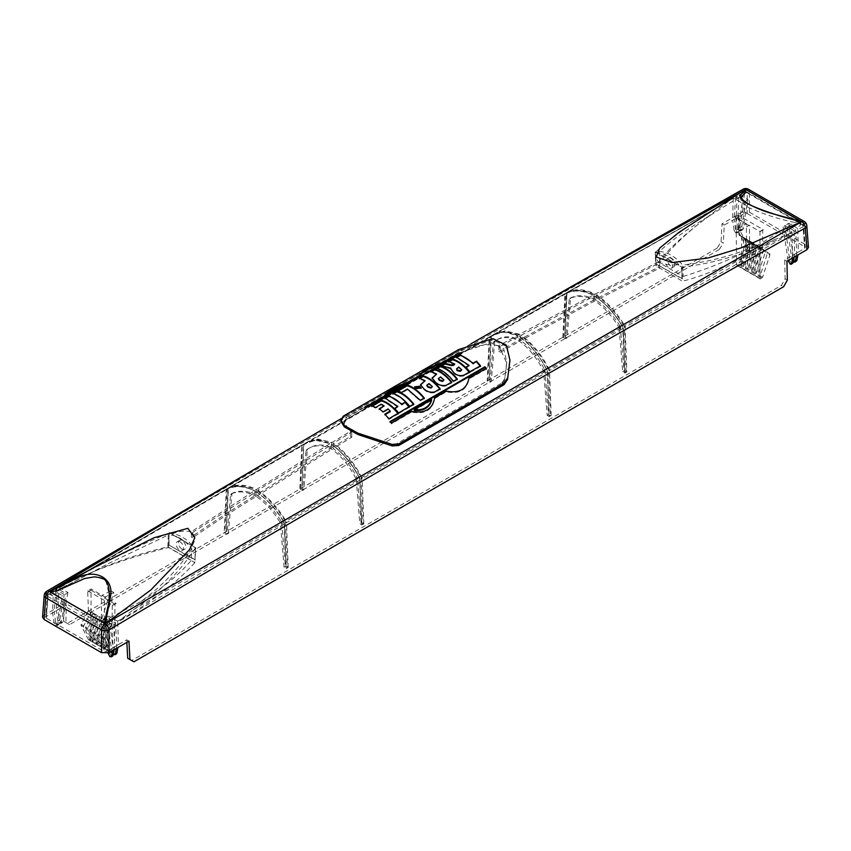 <?xml version="1.0" encoding="UTF-8"?>
<svg xmlns="http://www.w3.org/2000/svg" width="851" height="851" viewBox="0 0 851 851"><rect width="100%" height="100%" fill="white"/><g stroke="black" fill="none" stroke-linecap="round" stroke-linejoin="round"><path stroke-width="0.64" stroke-dasharray="4.25 3.19" d="M670.982 258.353A5.074 2.798 -122.1 0 0 668.439 258.108A5.074 2.798 -122.1 0 0 667.897 262.087A5.074 2.798 -122.1 0 0 671.29 266.459A5.074 2.798 -122.1 0 0 673.832 266.703A5.074 2.798 -122.1 0 0 674.375 262.725A5.074 2.798 -122.1 0 0 670.982 258.353M668.748 259.757A5.074 2.798 -122.1 0 0 666.205 259.502A5.074 2.798 -122.1 0 0 665.663 263.491A5.074 2.798 -122.1 0 0 669.067 267.852A5.074 2.798 -122.1 0 0 671.609 268.108A5.074 2.798 -122.1 0 0 672.152 264.118A5.074 2.798 -122.1 0 0 668.748 259.757M794.483 222.398C778.601 219.111 762.868 213.973 747.263 206.963C739.04 200.155 738.2 195.73 744.753 193.688L709.766 215.643C689.182 227.76 672.343 239.716 659.248 251.534L659.685 262.906L683.151 276.458L682.715 265.076C710.394 261.683 735.987 254.779 759.496 244.365L794.483 222.398L801.238 221.547M659.248 251.534C666.886 251.673 674.705 256.194 682.715 265.076M792.579 258.002L792.036 232.855L625.166 327.178L624.666 325.656L774.144 239.791C746.125 253.885 715.361 263.023 681.842 267.203L678.736 264.608C671.939 257.545 665.259 253.694 658.685 253.024L655.642 252.077L656.185 266.044C662.472 255.087 676.29 242.29 689.395 231.429C700.277 222.366 713.936 211.899 730.36 200.028L733.509 198.177L742.2 203.198L744.21 201.953L735.594 196.985L737.423 195.964L745.944 200.879L747.955 199.634L739.572 194.794L744.785 192.528L748.997 193.794L745.731 192.018L744.785 192.528M681.842 267.203L682.385 281.17L656.185 266.044M655.642 252.077C671.471 237.684 692.193 222.749 717.829 207.282L730.36 200.028M774.144 239.791L788.845 233.791L738.434 259.746L711.659 271.565C700.309 276.107 690.555 279.309 682.385 281.17M737.413 195.964L736.977 196.858L737.423 195.964M744.242 213.537L737.966 217.165L738.955 195.762L739.572 194.794L738.955 195.762L744.242 192.837A2.106 1.319 0 0 1 747.21 192.837A2.106 1.245 119 0 0 746.742 191.922A2.106 1.245 119 0 0 745.731 192.018A2.106 1.245 -118.9 0 0 744.71 191.922A2.106 1.245 -118.9 0 0 744.242 192.837L744.242 213.537L747.21 213.537L747.21 192.837L803.036 225.068A2.106 1.213 175.7 0 1 803.652 225.834A2.106 1.213 175.7 0 1 803.036 226.781A2.106 1.245 -118.9 0 0 801.61 224.281L748.997 193.794M798.398 222.324L800.685 224.802L801.61 224.281A2.106 1.191 121 0 1 802.631 224.196L746.742 191.922A2.106 2.106 0 0 0 744.71 191.922L739.413 194.858M788.845 233.791L791.77 231.823L783.08 226.802L785.069 225.536L793.675 230.515L795.291 229.366L786.771 224.451L788.76 223.185L797.142 228.025L800.685 224.802M738.753 216.175L738.2 215.218L763.304 229.706L762.741 230.025L762.602 248.439L738.891 234.748L746.274 240.365L746.401 241.237L739.317 263.81L737.434 265.395L736.689 264.969L735.977 217.93L738.753 216.175L738.891 234.748M745.902 223.717L749.454 225.738L749.635 249.226L746.657 247.513L737.179 229.196L746.316 223.664L735.668 217.516M746.657 247.513L746.316 223.664M738.2 215.218L734.838 217.335L749.454 225.738M759.932 231.823L763.304 229.706L759.964 231.77L759.964 278.405L760.698 278.83L736.689 264.969L760.698 278.83L762.581 277.245L760.156 275.841L767.389 253.343L769.953 254.821L762.581 277.245M709.766 215.643C689.363 230.196 672.662 245.95 659.685 262.906M683.151 276.458C710.745 267.937 736.2 257.236 759.496 244.365M563.564 337.411L565.607 338.709L569.213 299.424A2.627 1.521 60 0 1 569.745 298.424A2.627 1.521 60 0 1 569.883 298.361C577.074 295.297 584.945 295.914 593.509 300.201L593.509 295.371C582.744 290.202 573.446 289.691 565.596 293.829L563.564 337.411L562.819 337.39L564.883 336.656L566.915 293.074C574.733 289.01 584.031 289.553 594.828 294.723L594.828 299.435L596.147 300.297L659.685 268.065L658.366 267.31L658.366 262.044L659.025 262.416C665.365 264.746 671.939 265.469 678.736 264.608M658.685 253.024C655.472 255.981 655.578 259.108 659.025 262.416L659.685 262.81L596.53 294.829L596.147 300.201C604.763 305.86 612.635 314.349 619.762 325.646L618.443 326.401A2.627 1.521 60 0 1 619.113 328.231L622.719 371.685L624.762 372.749L622.73 326.816C614.933 313.668 605.635 303.445 594.828 296.127L594.466 295.903C605.274 303.169 614.656 313.487 622.602 326.848L623.113 328.358L549.533 370.589L549.129 369.26L622.73 326.816M596.147 295.488C606.891 302.733 616.188 312.923 624.049 326.061L624.666 325.656C616.815 312.477 607.433 302.201 596.53 294.829M658.366 262.044L595.211 294.074C584.424 288.861 575.031 288.298 567.053 292.393L566.543 293.318L733.509 198.177M717.829 207.282L567.053 292.393L564.883 336.198L566.926 337.953L570.532 298.658L569.213 299.424M795.291 229.366L795.759 230.791L794.015 231.759L793.675 230.515M794.015 231.759L794.685 254.204L796.749 253.002L795.759 230.791M747.21 213.537L804.674 246.716L804.674 248.428L803.036 226.781L797.749 229.706L797.142 228.025M797.749 229.706L798.398 252.056L804.674 248.428M745.944 200.879L741.253 230.206L739.796 230.77L742.763 229.334L739.285 230.483L740.774 229.621L739.317 227.345L737.806 228.217L736.317 218.111L734.243 219.313L735.594 196.985M739.317 227.345L737.966 217.165L736.317 218.111L736.977 196.858L735.232 197.826M566.915 293.074L566.543 293.776M490.921 336.751L564.479 294.51L564.979 293.574L491.325 335.879L489.251 379.865L487.187 381.057L489.261 337.07L303.935 444.062L303.53 444.935L488.857 337.932L489.602 337.953L487.931 381.078L489.91 382.312L493.389 342.613A2.627 1.521 60 0 1 493.91 341.613L495.229 340.857C502.228 335.922 510.217 335.496 519.195 339.581L520.514 340.677L594.828 300.956C603.444 306.626 611.316 315.104 618.443 326.401M301.86 488.048L303.53 444.935L301.86 488.048L299.797 489.24L301.871 445.254L228.398 487.9L227.887 488.825L301.467 446.126L302.211 446.147L300.541 489.261L299.797 489.24M303.839 489.74L301.86 488.506L303.828 444.733C311.179 438.733 320.508 438.169 331.805 443.031L331.805 447.775C322.827 443.679 314.838 444.105 307.839 449.041L306.52 449.807L307.839 449.041A2.627 1.521 -120 0 0 307.317 450.041L303.839 489.74L302.52 490.506L305.998 450.796A2.627 1.521 60 0 1 306.52 449.807C313.519 444.871 321.508 444.445 330.486 448.53L330.486 443.86C319.199 438.988 309.87 439.531 302.509 445.498L301.871 445.254L303.509 444.243L315.498 440.254L330.103 443.648L256.534 489.485C245.726 484.272 236.344 483.751 228.398 487.9L226.238 531.715L224.175 532.907L226.334 489.102L66.24 583.233L58.964 588.222L225.834 490.027L226.334 489.102C234.185 485.006 243.567 485.57 254.47 490.804L191.315 531.694L191.411 536.96A1307.764 755.039 -60 0 1 254.853 495.718L254.853 491.006C244.109 485.836 234.812 485.283 226.951 489.357L224.919 532.928L226.962 534.226L230.568 494.942A2.627 1.521 60 0 1 231.1 493.942A2.627 1.521 60 0 1 231.238 493.878C238.429 490.814 246.301 491.421 254.853 495.718L256.172 496.473L255.789 491.559C266.576 498.803 275.969 509.068 283.947 522.365L284.457 523.886L117.746 622.155L118.406 644.643L114.683 646.792L113.577 622.953L105.056 618.039L103.045 619.081L111.428 623.921L106.215 625.751L102.003 624.379L105.269 626.304L106.215 625.751M65.878 622.581L69.505 624.666L63.644 621.283L65.878 622.581L66.293 604.944L57.974 609.752L58.964 588.222M44.199 595.36A5.266 3.032 -175.7 0 1 45.731 593.424C277.958 455.828 510.057 321.838 742.008 191.432L742.008 212.25L722.031 223.781L721.074 241.801L717.053 248.226L719.286 249.524L69.505 624.666M719.286 249.524L723.307 243.088L721.074 241.801M742.2 203.198L737.53 232.355L736.072 232.919L739.04 231.483L736.072 232.919L735.562 232.631L737.051 231.77L735.594 229.493L734.083 230.366L732.594 220.26L724.275 225.068L723.307 243.088M735.594 229.493L734.243 219.313L732.594 220.26L733.254 198.921M547.172 370.366L547.47 371.781L362.143 478.773L361.739 477.443L547.065 370.44C539.587 355.75 530.173 344.315 518.833 336.145L500.186 346.368L499.537 345.985C486.453 342.879 473.018 345.666 459.221 354.346L459.221 352.878L491.027 342.645L503.622 348.516L506.749 361.888L504.473 380.546L506.749 363.26L498.867 345.612L517.514 335.379L517.876 340.347L519.195 341.102C528.184 347.399 536.173 357.058 543.161 370.057A2.627 1.521 60 0 1 543.683 371.653L547.161 415.373L549.14 416.416L547.172 370.366C539.821 355.888 530.492 344.549 519.195 336.368L519.195 341.442L517.876 340.347C508.898 336.262 500.909 336.688 493.91 341.613L495.229 340.857A2.627 1.521 -120 0 0 494.708 341.847L493.389 342.613M504.473 380.546L501.771 384.546L501.771 383.024L396.587 443.754L396.587 445.275L501.771 384.546M396.587 445.275L391.609 445.679L391.609 444.211L359.771 434.095L347.251 427.223L344.155 422.032L346.325 418.064L346.325 419.532L344.155 423.404L347.251 428.574L359.803 435.457L391.609 445.679M346.325 419.532L349.027 417.82L349.027 416.299L346.325 418.064M459.221 352.878L454.253 355.548L454.253 357.058L349.027 417.82M454.253 357.058L459.221 354.346M489.899 337.304L489.261 337.07L491.272 335.826L503.111 331.996L517.876 335.602C506.579 330.741 497.25 331.305 489.899 337.304L489.602 337.953M350.41 431.329L351.729 432.085L333.486 443.148L333.124 448.53L331.805 447.775L350.41 436.489L350.41 431.329L332.167 442.392L317.678 439.01L305.679 442.977L303.828 444.733M333.124 443.786C344.421 451.977 353.75 463.316 361.101 477.794L361.739 477.443C354.324 462.838 344.9 451.402 333.486 443.148M794.174 257.076L794.685 254.204L784.707 259.959L785.122 278.777L781.431 285.393L783.665 286.691M133.884 661.833L131.65 660.546L781.431 285.393M131.65 660.546L127.693 658.27M126.863 642.345L126.725 639.846L118.406 644.643L117.906 647.515M192.634 532.449L192.794 537.672A1307.764 755.039 -60 0 1 256.172 496.473C264.799 502.143 272.671 510.621 279.798 521.918A2.627 1.521 60 0 1 280.468 523.748L281.787 522.982L285.393 566.436L288.181 567.479L286.117 568.67L284.085 522.333C276.267 509.238 266.969 499.048 256.172 491.761L192.634 532.449L191.975 532.066C195.411 536.066 195.528 540.523 192.315 545.438L195.358 548.076L194.815 562.66L168.615 547.533C129.267 557.224 93.78 569.989 62.155 585.807M360.079 479.964L286.521 522.684L286.021 521.174L359.675 478.634L361.749 525.014L359.771 523.556L356.292 479.836L357.611 479.07L361.09 522.801L359.771 523.556M361.101 477.794L363.069 523.833L363.813 523.822L361.749 525.014M494.708 341.847L491.229 381.556L489.251 380.312L491.218 336.549C498.58 330.582 507.909 330.039 519.195 334.911L519.195 339.921L593.509 300.201L594.828 300.956L594.466 295.903L520.514 335.666C531.801 343.836 541.13 355.154 548.491 369.611L550.459 415.65L551.203 415.628L549.14 416.416M624.921 372.94L623.262 328.146L624.762 373.163L626.825 371.972L625.166 327.178L624.432 327.199L626.081 371.993L626.825 371.972M548.491 369.611L549.129 369.26C541.715 354.665 532.3 343.261 520.897 335.017M562.819 337.39L564.979 293.574C572.829 289.404 582.222 289.925 593.147 295.137L519.578 334.262L505.186 330.848L493.229 334.709L491.218 336.549M565.224 294.52L564.479 294.51L564.979 293.574L565.596 293.829M226.568 490.048L225.834 490.027L226.377 489.08C234.44 484.964 243.897 485.517 254.747 490.761M76.856 577.34C104.864 561.841 135.628 547.044 169.158 532.949L168.615 547.533M169.158 532.949L172.264 533.864C179.061 534.375 185.741 538.236 192.315 545.438M181.933 549.097A5.074 3.053 62.2 0 1 178.699 544.512A5.074 3.053 62.2 0 1 179.731 540.374A5.074 3.053 62.2 0 1 182.252 540.63A5.074 3.053 62.2 0 1 185.486 545.214A5.074 3.053 62.2 0 1 184.465 549.352A5.074 3.053 62.2 0 1 181.933 549.097M180.018 541.81A5.074 3.053 -117.8 0 0 177.497 541.544A5.074 3.053 -117.8 0 0 176.476 545.693A5.074 3.053 -117.8 0 0 179.71 550.267A5.074 3.053 -117.8 0 0 182.231 550.533A5.074 3.053 -117.8 0 0 183.252 546.385A5.074 3.053 -117.8 0 0 180.018 541.81M194.815 562.66C175.466 583.903 150.744 602.87 120.64 619.571L133.171 609.848C158.807 592.977 179.529 572.383 195.358 548.076M133.171 609.848L284.149 522.269L286.117 568.67L284.074 567.192L280.468 523.748M191.315 537.024L192.634 537.779M172.264 533.864C179.082 531.013 185.656 530.418 191.975 532.066L191.315 531.694M120.64 619.571L117.491 621.113L117.746 622.155M117.491 621.113L108.8 616.092L106.79 617.135L115.406 622.113L113.577 622.953M52.602 595.86L50.315 593.477L49.39 594.041A2.106 1.234 -61.1 0 0 47.964 596.54L46.326 618.198L103.79 651.366L103.79 628.772L47.964 596.54A2.106 1.213 -175.7 0 1 47.348 595.604A2.106 1.213 -175.7 0 1 47.964 594.828A2.106 1.191 59 0 1 48.369 593.955A2.106 1.191 59 0 1 49.39 594.041L102.003 624.379M59.23 587.467L67.92 592.487L65.931 593.551L57.325 588.584L55.709 589.541L64.229 594.466L62.24 595.53L53.858 590.69L50.315 593.477M55.677 589.562L55.241 590.456L57.325 588.584M87.696 590.775L112.8 605.274L116.162 603.497L91.068 589.009L87.696 590.775L88.398 610.316L112.109 623.996L104.599 638.963L111.683 653.036L113.566 652.451L114.311 651.175L115.023 604.125L116.162 603.497L112.247 605.593L112.109 623.996M88.259 591.743L91.036 590.275L91.068 589.009M91.036 590.275L101.546 596.37L101.365 620.06L110.853 590.796L102.12 595.402L101.546 596.37M102.12 595.402L105.099 597.115L104.524 598.083L104.343 621.783L101.365 620.06M114.311 651.175L91.036 637.739L91.036 590.307M55.709 589.541L54.251 611.901L46.326 616.475L47.964 594.828L53.858 590.69L53.251 591.647L52.602 612.858L54.092 622.953L55.57 625.219L57.538 624.942L62.24 595.53M56.985 589.413L56.315 610.71L54.251 611.901L55.602 622.092L54.092 622.953M116.3 648.441L116.757 645.601L115.406 622.113M111.428 623.921L112.045 625.581L106.758 628.772A2.106 1.106 0 0 1 103.79 628.772A2.106 1.191 -58.9 0 1 105.269 626.304A2.106 1.191 58.9 0 1 106.758 628.772L106.758 651.366L103.79 651.366M112.045 625.581L113.034 647.749L106.758 651.366M717.053 248.226L67.272 623.379M126.725 639.846L128.969 641.133M787.356 280.075L785.122 278.777M784.707 259.959L786.941 261.246M804.674 246.716L805.291 247.524L803.652 225.834A2.106 2.106 0 0 0 802.631 224.196A2.106 1.191 121 0 1 803.036 225.068L804.674 246.716M722.031 223.781L724.275 225.068M742.008 212.25L749.444 212.25L806.918 245.428L808.45 247.439M796.302 255.853L796.749 253.002L798.398 252.056L797.898 254.928M749.444 212.25L749.444 191.432L805.269 223.664A5.266 2.968 121 0 0 804.259 221.483M63.644 621.283L64.059 603.657L44.082 615.188L45.731 593.424M64.059 603.657L66.293 604.944M67.92 592.487L62.772 621.932L59.804 623.368L61.261 622.794L62.772 621.932L61.293 622.507L59.325 619.943L57.974 609.752L56.315 610.71L57.815 620.815L59.804 623.368L61.261 622.794L65.931 593.551M46.326 618.198L46.326 616.475L45.709 617.283L47.348 595.604A2.106 2.106 0 0 1 48.369 593.955L53.677 590.764M114.183 649.664L114.683 646.792L113.034 647.749L112.577 650.59M42.55 617.198L44.082 615.188M517.802 317.008L274.565 457.434M452.03 353.144L452.03 354.654L458.561 351.048L458.561 349.591M452.03 354.654L346.793 415.416L346.793 413.894M343.23 416.182L343.23 417.639L346.793 415.416M343.23 417.639L340.996 421.511M509.898 360.707L506.228 346.314L492.633 339.953L458.561 351.048M745.678 189.411L730.126 199.134M105.322 623.751L49.347 591.434L96.11 566.511M743.178 189.167A5.266 3.106 -118.9 0 0 742.008 191.432A5.266 3.298 0 0 1 749.444 191.432A5.266 3.106 119 0 0 748.274 189.167M806.918 245.428L805.269 223.664A5.266 3.032 175.7 0 1 806.801 225.6M167.849 546.874L191.315 560.415L191.752 548.533C184.114 539.46 176.295 534.949 168.285 534.981L167.849 546.874C140.255 553.341 114.811 561.915 91.504 572.595L110.183 562.66L168.285 534.981M91.504 572.595L66.825 585.605M191.752 548.533C178.657 568.681 161.818 586.275 141.234 601.306L106.247 619.741L110.3 598.827L105.684 580.063L95.918 576.712L84.334 578.563L61.825 588.147L110.183 562.66M141.234 601.306C161.637 588.956 178.338 575.329 191.315 560.415M96.163 618.273L58.506 596.53M104.62 621.709L106.247 619.741M228.27 488.58L227.887 489.282L228.27 488.58C236.067 484.442 245.365 484.964 256.172 490.123L256.172 494.952L257.491 495.718C266.118 501.377 273.99 509.855 281.117 521.163L279.798 521.918M257.491 490.878C268.256 498.143 277.554 508.377 285.404 521.567L286.021 521.174C278.171 507.951 268.778 497.644 257.853 490.25L257.491 495.718L331.805 449.296L331.422 444.413C342.762 452.562 352.176 463.965 359.675 478.634L359.782 478.56C352.42 464.103 343.091 452.785 331.805 444.616L257.853 490.25M791.77 231.823L792.036 232.855M454.253 355.548L349.027 416.299M391.609 444.211L396.587 443.754M501.771 383.024L504.473 379.078M112.247 605.593L112.8 605.274L112.247 605.593M111.906 624.677L109.268 623.155A1.053 0.606 120 0 0 109.46 622.485L107.417 621.294A1.053 0.606 -60 0 1 107.226 621.975L105.184 620.794A1.053 0.606 120 0 0 105.364 620.113L103.322 618.932A1.053 0.606 -60 0 1 103.131 619.613L101.088 618.432A1.053 0.606 120 0 0 101.269 617.752L99.227 616.571A1.053 0.606 -60 0 1 99.035 617.252L96.993 616.071A1.053 0.606 120 0 0 97.184 615.39L95.131 614.209A1.053 0.606 -60 0 1 94.95 614.879L92.897 613.699A1.053 0.606 120 0 0 93.089 613.028L91.036 611.848A1.053 0.606 -60 0 1 90.855 612.518L88.217 610.997L88.398 610.316M105.184 620.794L98.067 634.123A1.053 0.606 120 0 0 97.939 635.123L105.173 649.27L107.215 650.451L99.982 636.303A1.053 0.606 -60 0 1 100.11 635.303L107.226 621.975M109.268 623.155L102.152 636.484A1.053 0.606 120 0 0 102.035 637.484L109.46 651.515L109.46 622.485M101.088 618.432L93.972 631.761A1.053 0.606 120 0 0 93.844 632.761L101.078 646.909L103.12 648.09L95.897 633.942A1.053 0.606 -60 0 1 96.014 632.942L103.131 619.613M83.611 626.847L81.047 625.368L88.419 639.601L90.844 640.994L83.611 626.847A1.053 0.606 -60 0 1 83.738 625.847L90.855 612.518M88.217 610.997L81.164 624.368L83.738 625.847M92.897 613.699L85.781 627.027A1.053 0.606 120 0 0 85.664 628.027L93.089 642.069L93.089 613.028M91.036 611.848L90.844 640.994L94.94 643.367L87.706 629.208A1.053 0.606 -60 0 1 87.823 628.219L94.95 614.879M81.047 625.368L81.164 624.368M96.993 616.071L89.876 629.4A1.053 0.606 120 0 0 89.749 630.389L97.184 644.43L97.184 615.39M95.131 614.209L94.94 643.367L99.024 645.728L91.802 631.58A1.053 0.606 -60 0 1 91.919 630.58L99.035 617.252M91.036 637.739L90.302 639.016L113.566 652.451M107.417 621.294L107.215 650.451L112.364 653.142L89.1 639.718L90.302 639.016M89.1 639.718L88.419 639.601L89.1 639.718M103.322 618.932L103.12 648.09L105.364 649.153L105.364 620.113M99.227 616.571L99.024 645.728L101.269 646.792L101.269 617.752M99.227 645.611L101.269 646.792M95.131 643.25L97.184 644.43M91.036 640.888L93.089 642.069M103.322 647.973L105.364 649.153M107.417 650.334L109.46 651.515M108.066 653.089L103.045 619.081M109.715 656.483L111.204 655.621L109.747 653.345L105.056 618.039M111.204 655.621L111.715 655.919L110.226 656.781M113.194 655.334L111.715 655.919M111.96 652.068L113.438 654.334L114.928 653.472L113.47 651.196L111.96 652.068L106.79 617.135M113.47 651.196L108.8 616.092M114.928 653.472L115.438 653.77L113.949 654.632M116.917 653.185L115.438 653.77M769.953 254.821L769.836 253.97L760.145 247.375A1.053 0.606 -60 0 1 759.964 246.918L757.911 245.737L757.911 274.777L759.964 275.958L743.785 266.395L751.018 243.897L753.061 245.077A1.053 0.606 120 0 0 752.933 244.216L743.774 237.918A1.053 0.606 -60 0 1 743.583 237.461L741.54 236.28A1.053 0.606 120 0 0 741.732 236.738L746.274 240.365M746.401 241.237L748.965 242.716L741.54 265.321L743.583 266.501L743.583 237.461M760.145 247.375L769.836 253.97M767.262 252.492A1.053 0.606 -60 0 1 767.389 253.343M743.583 266.501L739.317 263.81M765.336 252.162A1.053 0.606 120 0 0 765.219 251.311L756.05 245.014A1.053 0.606 -60 0 1 755.869 244.556L753.816 243.375L753.816 272.416L756.06 273.479L763.294 250.981L765.336 252.162L757.911 274.777M763.177 250.12A1.053 0.606 -60 0 1 763.294 250.981M757.911 245.737A1.053 0.606 120 0 0 758.103 246.194L765.219 251.311M753.061 245.077L745.636 267.682L747.678 268.863L747.678 239.833L745.636 238.642A1.053 0.606 120 0 0 745.816 239.11L752.933 244.216M750.89 243.035A1.053 0.606 -60 0 1 751.018 243.897M747.678 268.863L755.103 246.258L757.156 247.439L749.731 270.054L751.773 271.235L751.773 242.195L749.731 241.014A1.053 0.606 120 0 0 749.912 241.471L754.986 245.396A1.053 0.606 -60 0 1 755.103 246.258M757.156 247.439A1.053 0.606 120 0 0 757.028 246.577M754.986 245.396L747.869 240.29A1.053 0.606 -60 0 1 747.678 239.833M751.773 271.235L759.198 248.62L761.251 249.8L753.816 272.416M761.251 249.8A1.053 0.606 120 0 0 761.124 248.939L759.081 247.758A1.053 0.606 -60 0 1 759.198 248.62M753.816 243.375A1.053 0.606 120 0 0 754.007 243.833L761.124 248.939M759.081 247.758L751.965 242.652A1.053 0.606 -60 0 1 751.773 242.195M748.965 242.716A1.053 0.606 120 0 0 748.848 241.854M749.731 241.014L749.731 270.054M745.636 238.642L745.636 267.682M741.54 236.28L741.54 265.321M755.869 273.596L755.869 244.556M759.964 275.958L759.964 246.918M55.57 625.219L59.049 624.081L56.081 625.517L59.049 624.081L64.229 594.466M57.06 624.357L55.602 622.092M740.774 229.621L742.763 229.334L747.955 199.634M737.806 228.217L739.285 230.483M737.126 233.025L739.04 231.483L744.21 201.953M734.083 230.366L735.562 232.631M796.908 260.597L795.43 261.172L793.462 258.608L788.76 223.185M793.462 258.608L791.951 259.481L786.771 224.451M791.951 259.481L793.43 261.736L794.919 260.874M793.185 262.746L791.707 263.321L789.739 260.757L785.069 225.536M788.079 260.597L783.08 226.802M231.238 493.878L232.557 493.123C239.748 490.048 247.62 490.665 256.172 494.952L330.486 448.53L331.805 449.296C340.794 455.593 348.782 465.242 355.771 478.241A2.627 1.521 60 0 1 356.292 479.836M285.404 521.567L287.436 567.5M281.787 522.982A2.627 1.521 -120 0 0 281.117 521.163M285.393 566.436L284.074 567.192M227.887 489.282L226.238 532.173L228.281 533.46L226.962 534.226M228.281 533.46L231.887 494.176L230.568 494.942M232.557 493.123A2.627 1.521 -120 0 0 232.419 493.186A2.627 1.521 -120 0 0 231.887 494.176M224.919 532.928L224.175 532.907M565.607 338.709L566.926 337.953M569.883 298.361L571.202 297.605C578.393 294.542 586.265 295.148 594.828 299.435L658.366 267.31M571.202 297.605A2.627 1.521 -120 0 0 571.064 297.669A2.627 1.521 -120 0 0 570.532 298.658M624.049 326.061L624.432 327.199M619.113 328.231L620.432 327.475L624.038 370.919L626.081 371.993M620.432 327.475A2.627 1.521 -120 0 0 619.762 325.646M624.038 370.919L622.719 371.685M384.099 406.501L381.248 404.831L375.716 408.108L371.749 406.555L371.749 405.863M371.749 406.555L372.515 406.097M388.928 418.724L388.928 419.405L398.279 413.884L398.279 413.192M388.928 419.405L384.865 414.16M390.215 411.65L388.056 408.937M388.056 409.586L383.163 412.48L383.163 411.841M383.163 412.48L379.206 408.757M381.248 404.831L381.248 404.172M375.716 408.108L375.716 407.448M459.497 353.548L460.944 353.601L366.047 408.384L364.611 408.331L364.611 407.618M364.611 408.331L365.739 407.661M366.047 408.384L366.047 407.682M460.944 353.601L460.944 352.899M392.843 389.567L404.065 384.301M387.343 394.928C389.662 391.683 395.46 388.301 404.725 384.79M485.974 368.589L486.389 369.079L468.912 378.929C466.891 389.971 459.338 394.279 446.275 391.854L434.648 398.566C432.659 410.033 424.926 414.543 411.437 412.086L411.437 411.373M411.437 412.086L391.503 423.862L391.503 423.138M434.648 398.566L434.648 397.842M446.275 391.854L446.275 391.141M468.912 378.929L468.912 378.216M486.389 369.079L486.389 368.355M391.503 423.862L390.056 421.553M414.235 410.448L431.617 400.321M421.107 388.247L416.011 389.035L414.714 387.194M469.529 371.961L469.529 372.653L464.189 375.748C460.38 377.004 456.891 376.174 453.711 373.249L450.892 368.813L440.956 366.387L441.85 365.866M440.956 366.387L440.956 365.696M442.243 366.632L442.243 365.951M464.189 375.748L464.189 375.057M454.753 364.728L448.668 361.994L448.668 361.313M448.668 361.994L449.456 361.547M456.519 369.589L458.721 367.675L461.742 370.525M458.721 367.675L458.721 367.026M424.224 397.991L424.224 398.672L420.266 400.981L407.416 389.715L401.576 393.13L397.364 391.46L397.364 390.779M397.364 391.46L398.14 391.013M420.266 400.981L420.266 400.289M407.416 389.715L407.416 389.056M401.576 393.13L401.576 392.471M413.756 404.023L413.756 404.704L409.756 407.044L409.756 406.363M409.756 407.044C404.108 400.044 398.47 395.747 392.843 394.141L392.843 393.46M392.843 394.141L393.598 393.694M457.264 378.972L457.264 379.652L453.392 381.865L453.392 381.184M453.392 381.865C447.764 374.834 442.148 370.515 436.531 368.909L436.531 368.228M436.531 368.909L437.308 368.472M440.137 388.737L440.137 389.418L434.787 392.566C430.542 393.481 426.851 392.385 423.713 389.29L420.511 384.705M434.787 392.566L434.787 391.885M425.064 381.333L419.277 378.78L419.277 378.099M419.277 378.78L420.054 378.333M426.925 385.535L429.042 384.216L432.372 387.29M429.042 384.216L429.042 383.567M427.659 385.014L427.659 384.375M451.711 382.099L451.711 382.78L446.36 385.907C442.116 386.801 438.425 385.705 435.286 382.62L432.085 378.035M446.36 385.907L446.36 385.226M436.627 374.685L430.84 372.142L430.84 371.451M430.84 372.142L431.627 371.696M438.499 378.876L440.616 377.567L443.945 380.642M440.616 377.567L440.616 376.919M439.222 378.365L439.222 377.716M408.927 406.874L409.299 407.342L409.299 406.65M409.299 407.342L398.651 413.597L398.651 412.916M398.651 413.597L394.609 408.363M397.874 407.097L384.96 398.715L384.96 398.034M384.96 398.715L385.726 398.268M480.145 365.983L480.528 366.451L480.528 365.77M480.528 366.451L469.88 372.451L469.88 371.77M469.88 372.451L465.837 367.238M469.092 366.047L456.189 357.718L456.189 357.037M456.189 357.718L456.976 357.282M361.749 524.599L359.782 478.56M350.41 436.489L351.729 437.244L333.124 448.53C342.113 454.828 350.101 464.476 357.09 477.485L355.771 478.241M363.069 523.833L361.09 522.801M357.611 479.07A2.627 1.521 -120 0 0 357.09 477.485M302.509 445.498L301.467 446.126M302.52 490.506L300.541 489.261M256.172 490.123L256.534 489.485M520.514 335.666L520.514 340.347C529.503 346.644 537.492 356.292 544.48 369.291L543.161 370.057M550.459 415.65L548.48 414.607L547.161 415.373M543.683 371.653L545.002 370.887L548.48 414.607M545.002 370.887A2.627 1.521 -120 0 0 544.48 369.291M491.229 381.556L489.91 382.312M519.195 334.911L519.578 334.262M520.514 340.677L519.195 339.921M594.828 301.063L593.509 300.297M351.729 437.244L351.729 432.085M331.805 443.031L332.167 442.392M500.186 346.368L500.186 352.41L498.867 351.654L517.876 340.677M498.867 345.612L498.867 351.654M500.186 352.41L519.195 341.442M659.685 268.065L659.685 262.81M594.828 294.723L595.211 294.074M596.147 300.297L594.828 299.541M487.931 381.078L487.187 381.057M104.343 621.783L113.821 592.519L105.099 597.115M113.821 592.519L110.853 590.796M749.635 249.226L740.147 230.908L737.179 229.196M740.147 230.908L748.88 225.43M195.432 548.012L194.985 560.075L168.636 544.863L169.083 532.8L195.804 547.81L194.985 560.075M195.358 559.873L168.636 544.863M169.009 544.661L169.083 532.8M169.455 532.598L195.804 547.81M681.545 267.374L681.991 278.926L655.642 263.714L655.196 252.162L681.917 267.14L681.991 278.926M682.364 278.692L655.642 263.714M656.015 263.48L655.196 252.162M655.568 251.928L681.917 267.14M746.476 224.015L735.977 217.952M288.181 567.479L286.521 522.684L285.776 522.695M363.813 523.822L362.143 478.773L361.398 478.794M547.47 371.366L549.14 416.82M551.203 415.628L549.533 370.589L548.789 370.61L549.533 370.589M104.524 598.083L115.023 604.157M115.768 623.347L114.023 624.389M98.067 634.123L100.11 635.303M102.152 636.484L104.726 637.973M99.982 636.303L97.939 635.123M104.599 638.963L102.035 637.484M93.972 631.761L96.014 632.942M95.897 633.942L93.844 632.761M85.781 627.027L87.823 628.219M87.706 629.208L85.664 628.027M89.876 629.4L91.919 630.58M91.802 631.58L89.749 630.389M109.747 653.345L108.237 654.217M739.093 235.216L741.732 236.738M738.636 264.704L761.9 278.139M756.05 245.014L758.103 246.194M743.774 237.918L745.816 239.11M747.869 240.29L749.912 241.471M751.965 242.652L754.007 243.833M59.325 619.943L57.815 620.815M59.293 623.07L60.783 622.209M795.43 261.172L793.94 262.034M789.739 260.757L788.228 261.629M789.707 263.884L791.196 263.023M791.707 263.321L790.217 264.182M416.011 389.035L416.011 388.396M444.499 366.845L444.499 366.185M453.711 373.249L453.711 372.6M457.274 368.494L457.274 367.845M423.713 389.29L423.713 388.641M435.286 382.62L435.286 381.971M307.317 450.041L305.998 450.796M594.721 295.893C605.625 303.286 614.986 313.572 622.804 326.752L623.113 327.943M226.951 489.357L226.26 489.144L66.24 583.233M284.457 523.471L286.276 568.457M284.085 522.333L284.149 522.269C276.575 509.419 267.214 499.175 256.066 491.527M361.313 478.305L362.026 478.113M303.647 444.403L303.616 444.988M517.759 335.358C504.43 328.209 494.218 334.156 491.272 335.826L305.669 442.988L303.913 444.073L303.53 445.381M489.687 337.56L488.974 337.411M666.205 259.502L668.439 258.108M762.9 229.674L759.943 231.525L749.295 225.377M564.724 336.411L566.383 293.531L566.979 292.436L726.605 201.964M593.392 295.127C583.158 289.946 573.702 289.425 565.021 293.563L522.567 317.912M522.312 318.061L493.229 334.709M179.731 540.374L177.497 541.544M470.997 343.783L341.336 418.554M226.079 531.928L228.323 487.942L272.682 462.178M303.509 444.243L272.948 462.029M344.155 422.032L344.155 423.404M506.749 363.26L506.749 361.888M184.465 549.352L182.231 550.533M671.609 268.108L673.832 266.703M88.568 639.771L111.832 653.196M112.417 605.231L115.385 603.657M760.177 278.883L736.913 265.448M60.846 623.475L62.346 622.613M57.134 625.623L58.623 624.762M742.349 230.015L740.849 230.876M231.1 493.942L232.419 493.186M571.064 297.669L569.745 298.424M414.65 387.503L414.65 386.854M421.16 388.577L421.16 387.928M361.898 524.79L359.867 478.517C352.41 463.912 343.027 452.53 331.699 444.382M303.52 444.243C309.051 442.041 313.562 436.531 330.379 443.616M493.24 334.709L490.761 336.964L489.102 380.078M519.089 336.124C526.333 340.347 536.268 350.399 547.257 370.323L549.289 416.607"/><path stroke-width="1.28" d="M800.77 221.366L745.88 189.582L744.774 193.677C741.583 196.113 740.742 197.921 742.253 199.091C741.04 203.953 784.388 218.313 800.77 221.366M274.565 457.434L49.294 591.466L105.269 623.783L801.706 221.696L745.731 189.379A5.266 3.106 119 0 1 748.274 189.167L804.259 221.483A5.266 5.266 0 0 1 806.801 225.6L806.801 225.6A5.266 3.032 175.7 0 1 805.269 227.962C573.042 358.197 340.943 492.197 108.992 629.953L108.992 652.664L128.969 641.133L129.926 659.557L127.693 658.27L126.863 642.345M806.801 225.6L808.45 247.439L806.918 249.715L786.941 261.246L787.356 280.075L783.665 286.691L133.884 661.833L129.926 659.557M108.992 652.664L101.556 652.664L101.556 629.953L45.731 597.721A5.266 3.096 -61.1 0 1 49.294 591.466A5.266 2.968 59 0 0 46.741 591.254L270.926 459.551M45.731 593.424A5.266 2.968 59 0 1 46.741 591.254A5.266 5.266 0 0 0 44.199 595.36A5.266 3.032 -175.7 0 0 45.731 597.721L44.082 619.485L101.556 652.664M44.082 619.485L42.55 617.198L44.199 595.36M105.269 623.783A5.266 2.978 58.9 0 1 108.992 629.953A5.266 2.766 0 0 1 101.556 629.953A5.266 2.978 -58.9 0 1 105.269 623.783M806.918 249.715L805.269 227.962A5.266 3.106 -118.9 0 0 801.706 221.696A5.266 2.968 121 0 1 804.259 221.483M521.163 315.072L743.178 189.167A5.266 3.106 -118.9 0 1 745.731 189.379L517.802 317.008M340.996 420.149L340.996 421.511L344.389 426.936L357.803 434.446L392.268 445.945L392.268 444.488L357.952 433.17L344.41 425.617L340.996 420.149L343.23 416.182L458.561 349.591L492.835 338.613L506.462 345.304L509.898 360.005L507.558 379.418L504.005 384.726L504.005 383.205L398.821 443.935L398.821 445.445L392.268 445.945M398.821 445.445L504.005 384.726M507.558 379.418L509.898 360.707M730.126 199.134L678.896 232.366L659.663 248.12L656.291 256.97L672.162 262.565L708.117 257.97L740.625 248.024L801.653 221.728L745.678 189.411L801.653 221.728L773.165 213.867C754.805 208.931 736.86 198.581 740.53 195.028L745.678 189.411M105.322 623.751L49.347 591.434L58.964 586.084L77.835 577.627C96.195 568.436 114.14 578.754 110.47 596.466L105.322 623.751L150.957 589.86L189.528 549.65L194.794 537.747L187.858 528.311L154.169 537.683L96.11 566.511L58.964 586.084M66.825 585.605L56.517 591.03L49.762 591.477L77.835 577.627M110.47 596.466L105.12 623.443L104.62 621.709L108.758 602.806C110.375 589.796 107.737 582.797 105.896 581.339C105.237 578.988 101.322 577.51 94.163 576.893L84.664 578.51L56.517 591.03M105.12 623.443L96.163 618.273M58.506 596.53L49.762 591.477M469.88 371.77L480.528 365.77L476.528 361.207L473.135 363.122L460.189 354.782L456.189 357.037L469.092 365.398L465.837 367.238L469.88 371.77M398.651 412.916L409.299 406.65L405.299 402.076L401.917 404.065L388.96 395.683L384.96 398.034L397.874 406.448L394.609 408.363L398.651 412.916M435.286 381.971C438.414 385.046 442.105 386.131 446.36 385.226L451.711 382.099C446.062 375.142 440.435 370.834 434.797 369.196L430.84 371.451L436.627 374.036L432.085 378.035L435.286 381.971M423.713 388.641C426.851 391.726 430.542 392.8 434.787 391.885L440.137 388.737C434.499 381.78 428.861 377.472 423.224 375.823L419.277 378.099L425.064 380.684L420.511 384.705L423.713 388.641M436.531 368.228C442.158 369.898 447.775 374.206 453.392 381.184L457.264 378.972C451.647 371.993 446.03 367.675 440.414 366.015L436.531 368.228M392.843 393.46C398.481 395.119 404.119 399.417 409.756 406.363L413.756 404.023C408.118 397.077 402.48 392.779 396.843 391.12L392.843 393.46M407.172 385.067L397.364 390.779L401.576 392.471L407.416 389.056L420.266 400.289L424.224 397.991C418.543 391.013 412.852 386.705 407.172 385.067L407.172 385.758C412.863 387.343 418.554 391.651 424.224 398.672M450.892 368.813L453.711 372.6C456.849 375.493 460.348 376.312 464.189 375.057L469.529 371.961C463.891 365.015 458.253 360.718 452.626 359.079L448.668 361.313L454.753 364.079L451.147 364.941L445.158 363.303L440.956 365.696L450.892 368.175L450.775 369.026M419.798 386.205L414.65 386.854L416.011 388.396L421.16 387.928L419.798 386.205L421.107 388.247M391.503 423.138L411.437 411.373C424.872 413.788 432.606 409.278 434.648 397.842L446.275 391.141C459.285 393.524 466.827 389.226 468.912 378.216L486.389 368.355L484.953 366.76L390.056 421.553L391.503 423.138M384.546 395.843L364.611 407.618L366.047 407.682L460.944 352.899L459.497 352.835L442.009 362.696C428.947 367.292 421.405 371.6 419.383 375.61L407.757 382.322C394.343 387.12 386.609 391.63 384.546 395.843L384.546 396.566L392.843 389.567M381.301 400.225L371.749 405.863L375.716 407.448L381.248 404.172L384.099 405.863L379.206 408.757L383.163 411.841L388.056 408.937L390.215 410.99L384.865 414.16L388.928 418.724L398.279 413.192C392.619 406.214 386.96 401.885 381.301 400.225L381.301 400.906C386.971 402.523 392.63 406.852 398.279 413.884M392.268 444.488L398.821 443.935M504.005 383.205L507.558 377.961M740.53 195.028L745.88 189.582M801.238 221.547L773.165 213.867M110.226 656.781L111.683 656.206L109.715 656.483L108.066 653.089M114.183 649.664L113.194 655.334L111.683 656.206L112.577 650.59M113.194 655.334L111.715 655.919M113.374 654.291L115.406 654.057L116.3 648.441M113.949 654.632L116.917 653.185L117.906 647.515M116.917 653.185L115.438 653.77M793.366 261.704L796.908 260.597L797.898 254.928M796.908 260.597L794.994 262.14M793.94 262.034L795.398 261.47L796.302 255.853M788.079 260.597L790.217 264.182L793.185 262.746L794.174 257.076M793.185 262.746L791.27 264.289M790.217 264.182L791.675 263.619L792.579 258.002M371.749 406.555L381.301 400.906M384.865 414.82L390.215 411.65L390.215 410.99M379.206 409.405L384.099 405.863M365.739 407.661L384.546 396.566M404.065 384.301L407.757 383.035L419.383 376.333C421.341 372.419 428.893 368.111 442.009 363.409L459.497 353.548L459.497 352.835M442.009 363.409L442.009 362.696M419.383 376.333L419.383 375.61M407.757 383.035L407.757 382.322M404.725 384.078L404.725 384.79L387.343 394.928L387.343 394.204L404.725 384.078C395.481 387.524 389.684 390.907 387.343 394.204M390.056 422.256L484.953 367.462L484.953 366.76M484.953 367.462L486.389 369.079M431.617 399.598L431.617 400.321C429.308 407.81 423.511 411.193 414.235 410.448L414.235 409.735C423.49 410.448 429.276 407.076 431.617 399.598L414.235 409.735M414.714 387.194L419.798 386.843M440.956 366.387L445.158 363.994L451.147 365.59L453.615 365.366L454.753 364.079M445.158 363.994L445.158 363.303M448.668 361.994L452.626 359.76L452.626 359.079M452.626 359.76C458.264 361.356 463.901 365.653 469.529 372.653M461.742 369.866L460.317 371.334L457.157 370.728L456.519 368.94L457.157 370.079L460.317 370.674L461.742 369.866L458.721 367.026L456.519 368.94M397.364 391.46L407.172 385.758M392.843 394.141L396.843 391.8L396.843 391.12M396.843 391.8C402.491 393.417 408.129 397.715 413.756 404.704M436.531 368.909L440.414 366.707L440.414 366.015M440.414 366.707C446.041 368.323 451.658 372.632 457.264 379.652M419.277 378.78L423.224 376.504L423.224 375.823M423.224 376.504C428.872 378.11 434.51 382.418 440.137 389.418M420.554 385.035L425.064 380.684M430.872 388.109L432.372 386.631L430.872 388.109L427.776 387.099L426.925 385.535M432.372 386.631L429.042 383.567L426.84 385.195L427.776 386.45L430.872 387.46M430.84 372.142L434.797 369.877L434.797 369.196M434.797 369.877C440.446 371.483 446.073 375.78 451.711 382.78M432.117 378.365L436.627 374.036M442.446 381.461L443.945 379.982L442.446 381.461L439.35 380.44L438.499 378.876M443.945 379.982L440.616 376.919L438.414 378.535L439.35 379.791L442.446 380.801M394.609 409.023L397.874 406.448M384.96 398.715L388.96 396.375L388.96 395.683M388.96 396.375C393.162 397.502 397.481 400.278 401.917 404.725L401.917 404.065M401.917 404.725L405.299 402.076M405.299 402.736L409.299 407.342M465.837 367.887L469.092 365.398M456.189 357.718L460.189 355.473L460.189 354.782M460.189 355.473C464.38 356.58 468.699 359.345 473.135 363.771L473.135 363.122M473.135 363.771L476.528 361.207M476.528 361.866L480.528 366.451M451.147 365.59L451.147 364.941M449.243 364.856L449.243 364.196M453.615 365.366L453.615 364.717M457.157 370.728L457.157 370.079M460.317 371.334L460.317 370.674M427.776 387.099L427.776 386.45M439.35 380.44L439.35 379.791M520.738 315.317L470.997 343.783M341.336 418.554L271.341 459.306M748.274 189.167A5.266 5.266 0 0 0 743.178 189.167M727.86 200.559L744.646 190.018M509.898 360.005L509.898 361.367M116.491 653.866L114.991 654.738M112.768 656.015L111.279 656.887M426.84 385.833L426.84 385.195M438.414 379.174L438.414 378.535"/></g></svg>
